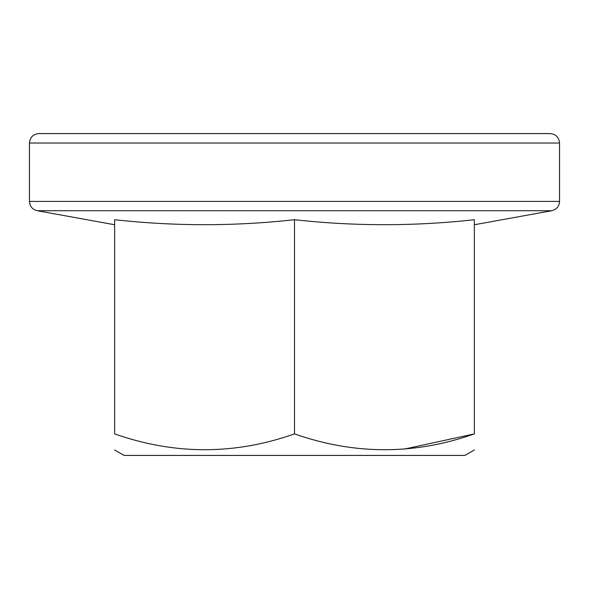 <?xml version="1.0" encoding="UTF-8"?>
<svg xmlns="http://www.w3.org/2000/svg" width="589" height="589" viewBox="0 0 589 589"><rect width="100%" height="100%" fill="white"/><g stroke="black" fill="none" stroke-linecap="round" stroke-linejoin="round"><path stroke-width="0.88" d="M294.5 219.712C354.453 226.353 414.406 226.353 474.359 219.712L474.359 433.894C414.553 454.995 354.6 454.995 294.5 433.894L294.5 219.712C234.547 226.353 174.594 226.353 114.641 219.712L114.641 433.894C114.641 454.995 114.641 454.995 114.641 433.894C174.749 454.995 234.694 454.995 294.5 433.894M29.45 143.046C30.01 137.296 33.168 134.137 38.918 133.578L550.082 133.578C555.832 134.137 558.99 137.296 559.55 143.046L559.55 201.401C559.197 206.378 556.605 209.478 551.775 210.715L37.225 210.715C32.395 209.478 29.803 206.378 29.45 201.401L29.45 143.046L559.55 143.046M114.641 224.755L37.225 210.715M474.359 433.894C474.359 454.995 474.359 454.995 474.359 433.894C474.359 454.995 474.359 454.995 474.359 433.894L404.164 449.127M114.641 449.959L124.11 455.422L464.89 455.422L474.359 449.959M559.55 201.401L29.45 201.401M474.359 224.755L551.775 210.715"/></g></svg>
